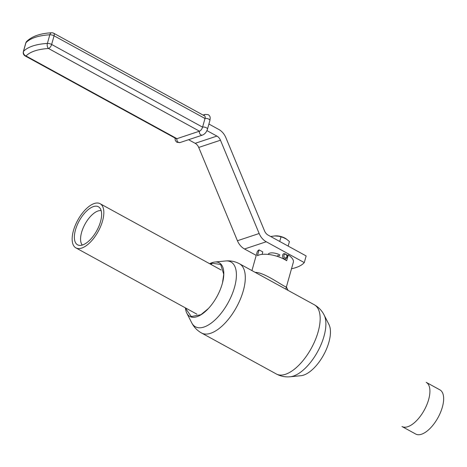 <?xml version="1.0" encoding="UTF-8"?>
<svg xmlns="http://www.w3.org/2000/svg" width="467" height="467" viewBox="0 0 467 467"><rect width="100%" height="100%" fill="white"/><g stroke="black" fill="none" stroke-linecap="round" stroke-linejoin="round"><path stroke-width="0.7" d="M407.814 426.698A25.189 11.675 118.7 0 1 401.97 426.517L415.706 434.036A25.189 11.675 118.7 0 0 421.549 434.217A25.189 11.675 118.7 0 0 440.544 412.338A25.189 11.675 118.7 0 0 439.908 389.857L426.178 382.333A25.189 11.675 118.7 0 1 426.815 404.819A25.189 11.675 118.7 0 1 407.814 426.698M288.151 246.086L289.429 241.527L286.172 238.882A8.365 3.31 -164.3 0 0 275.442 235.87L271.345 236.401L271.216 236.81M286.878 239.384L283.23 237.505L278.764 236.238L274.567 235.928M281 236.903L279.715 241.462M271.345 236.401L271.228 236.816M81.731 248.065A25.189 11.675 -61.3 0 0 100.732 226.186A25.189 11.675 -61.3 0 0 100.096 203.7A25.189 11.675 -61.3 0 0 77.755 220.185A25.189 11.675 -61.3 0 0 75.888 247.884A25.189 11.675 -61.3 0 0 81.731 248.065M82.601 244.965A21.686 10.052 -61.3 0 0 98.362 227.505A21.686 10.052 -61.3 0 0 99.547 207.634A21.686 10.052 -61.3 0 0 79.18 220.961A21.686 10.052 -61.3 0 0 78.911 245.298A21.686 10.052 -61.3 0 0 82.601 244.965M101.17 210.617A19.923 9.235 -61.3 0 0 85.006 224.154A19.923 9.235 -61.3 0 0 82.297 245.064M202.573 127.141L205.001 118.495A3.759 1.74 -61.3 0 0 204.634 115.921L53.699 33.239A3.759 1.74 118.7 0 1 54.067 35.813L51.639 44.453A3.759 1.74 118.7 0 1 48.533 48.504A61.282 24.237 -164.3 0 0 26.035 55.982L176.97 138.664L199.467 131.186A3.759 1.74 -61.3 0 0 202.573 127.141A2.82 1.115 15.7 0 1 206.396 127.8A2.82 1.115 15.7 0 1 207.482 129.102L209.911 120.463A2.82 1.115 15.7 0 0 208.825 119.155A2.82 1.115 15.7 0 0 205.001 118.495L54.067 35.813A3.759 1.489 -164.3 0 0 49.811 34.786L47.383 43.431A3.759 1.489 15.7 0 1 51.639 44.453L202.573 127.141M23.35 51.639A3.759 1.489 15.7 0 1 23.508 51.37L25.936 42.725A3.759 3.38 43.5 0 1 26.672 41.429C32.106 36.21 40.436 33.326 51.674 32.783A3.759 2.277 86.6 0 0 49.811 34.786A65.041 25.726 -164.3 0 0 35.258 37.325A65.041 25.726 -164.3 0 0 25.936 42.725A3.759 1.489 -164.3 0 0 25.778 42.999L23.35 51.639A3.759 3.759 0 0 0 25.165 55.952L176.1 138.641A3.759 1.74 -61.3 0 0 176.97 138.664A2.82 2.236 71.6 0 0 178.458 142.359A2.82 2.236 71.6 0 0 180.052 142.54L202.55 135.062C204.96 133.988 206.607 132.003 207.482 129.102M208.907 124.035L218.784 129.447A15.037 11.926 -108.4 0 1 225.882 137.701L264.573 230.984A7.519 5.96 71.6 0 0 268.122 235.111L306.148 255.945L304.28 262.594L266.254 241.76A15.037 11.926 -108.4 0 1 259.156 233.506L220.465 140.217A7.519 5.96 71.6 0 0 216.916 136.09L206.916 130.614M256.214 255.396L244.521 248.987A15.037 11.926 -108.4 0 1 237.423 240.733L198.726 147.449A7.519 5.96 71.6 0 0 195.177 143.322L188.58 139.709M279.861 254.953A7.519 2.971 15.7 0 0 279.815 254.929A7.519 2.971 15.7 0 0 274.211 253.056A7.519 2.971 -164.3 0 0 268.227 254.34A7.519 2.971 -164.3 0 0 268.204 254.427L268.227 254.34M291.513 268.741A56.396 22.305 -164.3 0 0 304.28 262.594M276.884 256.243L277.859 255.618L279.581 255.758M262.098 254.375L262.787 251.917L259.074 249.886L257.44 255.7A18.797 7.437 15.7 0 1 286.662 260.738L288.297 254.918L287.094 255.321M285.786 289.131L293.329 262.291A18.797 7.437 -164.3 0 0 288.297 254.918M259.074 249.886A18.797 7.437 -164.3 0 0 257.136 252.116L251.941 270.591M324.098 314.956L328.978 324.571A30.577 14.168 118.7 0 1 324.758 352.778A30.577 14.168 118.7 0 1 303.626 375.118A30.577 14.168 118.7 0 1 300.97 375.702L290.24 376.758A36.957 17.127 118.7 0 0 293.451 376.052A36.957 17.127 118.7 0 0 318.99 349.053A36.957 17.127 118.7 0 0 324.098 314.956C321.891 310.602 318.622 307.198 314.297 304.753A39.473 18.295 118.7 0 1 315.295 339.988A39.473 18.295 118.7 0 1 285.518 374.277A39.473 18.295 118.7 0 1 276.365 373.997C280.755 376.326 285.378 377.248 290.24 376.758M209.63 263.703A30.577 14.168 118.7 0 1 212.176 262.623A30.577 14.168 118.7 0 1 214.826 262.034A30.577 14.168 118.7 0 1 222.73 281.945A30.577 14.168 118.7 0 1 207.85 309.107A30.577 14.168 118.7 0 1 196.975 316.69A30.577 14.168 118.7 0 1 186.818 313.164A30.577 14.168 118.7 0 1 185.428 307.887M222.508 282.839L223.728 274.292L220.687 264.497L212.292 263.23L210.278 264.059M186.07 308.243L186.24 309.352L191.283 316.544L200.892 314.717L208.381 308.547M286.096 289.307L267.264 278.992M288.075 290.386L286.341 286.843C285.43 288.04 264.591 272.08 255.186 272.372M282.663 255.064A2.82 2.236 -108.4 0 1 283.965 253.587C287.544 254.381 288.139 256.167 285.746 258.94A2.82 2.236 -108.4 0 1 284.152 258.759A2.82 2.236 -108.4 0 1 282.663 255.064M283.936 255.286A1.88 1.489 71.6 0 0 284.934 257.749A1.88 1.489 71.6 0 0 286.861 256.885A1.88 1.489 71.6 0 0 285.868 254.422A1.88 1.489 71.6 0 0 283.936 255.286M25.165 55.952A3.759 1.74 -61.3 0 0 26.035 55.982A3.759 3.38 43.5 0 1 23.508 51.37A65.041 25.726 15.7 0 1 32.83 45.964A65.041 25.726 15.7 0 1 47.383 43.431A3.759 2.277 86.6 0 0 48.533 48.504L199.467 131.186A2.82 2.236 71.6 0 0 200.956 134.881A2.82 2.236 71.6 0 0 202.55 135.062M203.898 115.518A2.82 2.236 -108.4 0 1 205.066 114.421L203.092 115.075M244.521 248.987L266.254 241.76M195.177 143.322L216.916 136.09M237.423 240.733L259.156 233.506M198.726 147.449L220.465 140.217M214.826 262.034L225.555 260.977C230.418 260.493 235.047 261.415 239.437 263.744A39.473 18.295 118.7 0 1 240.435 298.979A39.473 18.295 118.7 0 1 210.658 333.269A39.473 18.295 118.7 0 1 201.505 332.983L276.365 373.997M225.555 260.977A36.957 17.127 118.7 0 1 233.751 289.826A36.957 17.127 118.7 0 1 203.98 327.04A36.957 17.127 118.7 0 1 191.703 322.779C193.91 327.139 197.179 330.543 201.505 332.983M212.292 263.23L210.996 264.45M221.13 270.002L100.096 203.7M196.922 314.186L75.888 247.884M284.415 259.383L285.746 258.94M205.066 114.421L208.183 114.648C210.961 116.411 210.109 118.641 209.911 120.463M174.932 137.999L175.341 140.596L176.935 142.312L180.052 142.54M26.672 41.429A3.759 3.759 0 0 0 25.778 42.999M53.699 33.239A3.759 3.759 0 0 0 51.674 32.783M239.437 263.744L270.988 281.029M285.734 289.108L314.297 304.753M186.818 313.164L191.703 322.779"/></g></svg>
